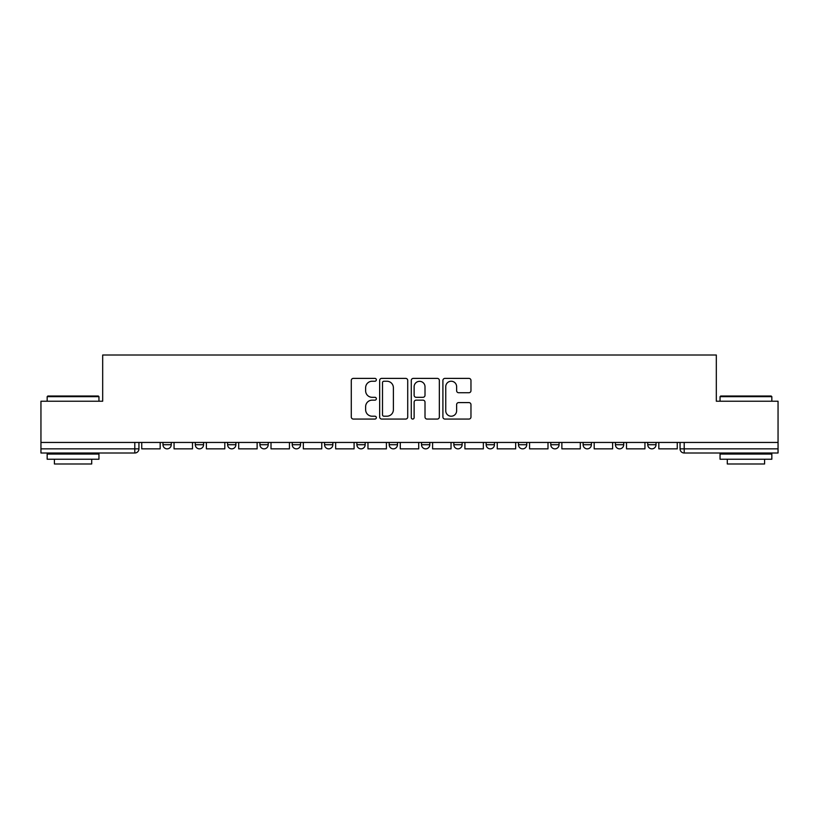 <?xml version="1.0" encoding="UTF-8"?>
<svg xmlns="http://www.w3.org/2000/svg" width="819" height="819" viewBox="0 0 819 819"><rect width="100%" height="100%" fill="white"/><g stroke="black" fill="none" stroke-linecap="round" stroke-linejoin="round"><path stroke-width="1.23" d="M376.351 379.811A1.423 1.423 0 0 0 374.928 378.388L353.327 378.388A2.037 2.037 0 0 0 351.29 380.425L351.29 417.025A2.037 2.037 0 0 0 353.327 419.062L374.928 419.062A1.423 1.423 0 0 0 376.351 417.639A1.423 1.423 0 0 0 374.928 416.216L372.133 416.216A6.511 6.511 0 0 1 365.632 409.705L365.632 406.654A6.511 6.511 0 0 1 372.133 400.153L374.928 400.153A1.423 1.423 0 0 0 376.351 398.73A1.423 1.423 0 0 0 374.928 397.307L372.133 397.307A6.511 6.511 0 0 1 365.632 390.796L365.632 387.745A6.511 6.511 0 0 1 372.133 381.234L374.928 381.234A1.423 1.423 0 0 0 376.351 379.811M518.468 442.444L518.468 444.717L526.76 444.717A4.146 4.146 0 0 1 522.614 448.863A4.146 4.146 0 0 1 518.468 444.717L518.468 442.444M421.519 442.444L421.519 444.717L429.801 444.717A4.146 4.146 0 0 1 425.655 448.863A4.146 4.146 0 0 1 421.519 444.717L421.519 442.444M356.879 442.444L356.879 444.717L365.161 444.717A4.146 4.146 0 0 1 361.025 448.863A4.146 4.146 0 0 1 356.879 444.717L356.879 442.444M324.559 442.444L324.559 444.717L332.852 444.717A4.146 4.146 0 0 1 328.706 448.863A4.146 4.146 0 0 1 324.559 444.717L324.559 442.444M259.93 442.444L259.93 444.717L268.212 444.717A4.146 4.146 0 0 1 264.066 448.863A4.146 4.146 0 0 1 259.93 444.717L259.93 442.444M468.929 392.731A2.037 2.037 0 0 0 470.966 390.694L470.966 380.425A2.037 2.037 0 0 0 468.929 378.388L444.932 378.388A2.037 2.037 0 0 0 442.905 380.425L442.905 417.025A2.037 2.037 0 0 0 444.932 419.062L468.929 419.062A2.037 2.037 0 0 0 470.966 417.025L470.966 404.627A2.037 2.037 0 0 0 468.929 402.59L458.66 402.59A2.037 2.037 0 0 0 456.623 404.627L456.623 410.78A5.436 5.436 0 0 1 451.187 416.216A5.436 5.436 0 0 1 445.751 410.78L445.751 386.681A5.436 5.436 0 0 1 451.187 381.234A5.436 5.436 0 0 1 456.623 386.681L456.623 390.694A2.037 2.037 0 0 0 458.66 392.731L468.929 392.731M40.95 442.444L40.95 401.218L102.682 401.218L102.682 355.016L716.318 355.016L716.318 401.218L778.05 401.218L778.05 442.444L40.95 442.444L40.95 448.863L138.943 448.863L138.943 442.444L138.943 448.863A4.146 4.146 0 0 1 134.797 453.009L40.95 453.009L40.95 448.863M407.719 380.425A2.037 2.037 0 0 0 405.692 378.388L381.695 378.388A2.037 2.037 0 0 0 379.658 380.425L379.658 417.025A2.037 2.037 0 0 0 381.695 419.062L405.692 419.062A2.037 2.037 0 0 0 407.719 417.025L407.719 380.425M413.308 378.388L437.305 378.388A2.037 2.037 0 0 1 439.342 380.425L439.342 417.025A2.037 2.037 0 0 1 437.305 419.062L427.037 419.062A2.037 2.037 0 0 1 425.01 417.025L425.01 402.18A2.037 2.037 0 0 0 422.973 400.153L416.165 400.153A2.037 2.037 0 0 0 414.127 402.18L414.127 417.639A1.423 1.423 0 0 1 412.704 419.062A1.423 1.423 0 0 1 411.281 417.639L411.281 380.425A2.037 2.037 0 0 1 413.308 378.388M680.057 442.444L680.057 448.863L778.05 448.863L778.05 453.009L684.203 453.009A4.146 4.146 0 0 1 680.057 448.863M778.05 442.444L778.05 448.863M656.029 442.444L656.029 444.717A4.146 4.146 0 0 1 651.883 448.863A4.146 4.146 0 0 1 647.747 444.717L656.029 444.717M647.747 442.444L647.747 444.717M623.709 442.444L623.709 444.717A4.146 4.146 0 0 1 619.563 448.863A4.146 4.146 0 0 1 615.427 444.717L623.709 444.717M615.427 442.444L615.427 444.717M591.39 442.444L591.39 444.717A4.146 4.146 0 0 1 587.254 448.863A4.146 4.146 0 0 1 583.108 444.717A4.146 4.146 0 0 0 587.254 448.863M583.108 442.444L583.108 444.717L591.39 444.717M559.07 442.444L559.07 444.717A4.146 4.146 0 0 1 554.934 448.863A4.146 4.146 0 0 1 550.788 444.717A4.146 4.146 0 0 0 554.934 448.863M550.788 442.444L550.788 444.717L559.07 444.717M526.76 442.444L526.76 444.717A4.146 4.146 0 0 1 522.614 448.863M494.441 442.444L494.441 444.717A4.146 4.146 0 0 1 490.294 448.863A4.146 4.146 0 0 1 486.148 444.717L494.441 444.717M486.148 442.444L486.148 444.717M462.121 442.444L462.121 444.717A4.146 4.146 0 0 1 457.975 448.863A4.146 4.146 0 0 1 453.839 444.717L462.121 444.717L462.121 442.444M453.839 442.444L453.839 444.717M429.801 442.444L429.801 444.717M397.481 442.444L397.481 444.717A4.146 4.146 0 0 1 393.345 448.863A4.146 4.146 0 0 1 389.199 444.717L397.481 444.717L397.481 442.444M389.199 442.444L389.199 444.717M365.161 442.444L365.161 444.717L365.161 442.444M332.852 444.717L332.852 442.444L332.852 444.717A4.146 4.146 0 0 1 328.706 448.863M300.532 442.444L300.532 444.717A4.146 4.146 0 0 1 296.386 448.863A4.146 4.146 0 0 1 292.24 444.717A4.146 4.146 0 0 0 296.386 448.863A4.146 4.146 0 0 0 300.532 444.717L300.532 442.444M292.24 442.444L292.24 444.717L300.532 444.717M268.212 442.444L268.212 444.717M235.892 442.444L235.892 444.717A4.146 4.146 0 0 1 231.746 448.863A4.146 4.146 0 0 1 227.61 444.717A4.146 4.146 0 0 0 231.746 448.863A4.146 4.146 0 0 0 235.892 444.717L227.61 444.717L227.61 442.444M195.291 442.444L195.291 444.717L203.573 444.717L203.573 442.444L203.573 444.717A4.146 4.146 0 0 1 199.437 448.863A4.146 4.146 0 0 1 195.291 444.717A4.146 4.146 0 0 0 199.437 448.863M162.971 442.444L162.971 444.717L171.253 444.717L171.253 442.444L171.253 444.717A4.146 4.146 0 0 1 167.117 448.863A4.146 4.146 0 0 1 162.971 444.717A4.146 4.146 0 0 0 167.117 448.863M134.797 442.444L134.797 453.009A4.146 4.146 0 0 0 138.943 448.863M383.927 381.234A1.423 1.423 0 0 0 382.504 382.668L382.504 414.793A1.423 1.423 0 0 0 383.927 416.216L386.875 416.216A6.511 6.511 0 0 0 393.386 409.705L393.386 387.745A6.511 6.511 0 0 0 386.875 381.234L383.927 381.234M425.01 386.783A5.436 5.436 0 0 0 419.563 381.337A5.436 5.436 0 0 0 414.127 386.783L414.127 395.27A2.037 2.037 0 0 0 416.165 397.307L422.973 397.307A2.037 2.037 0 0 0 425.01 395.27L425.01 386.783M160.176 442.444L160.176 448.863L141.738 448.863L141.738 442.444M192.496 442.444L192.496 448.863L174.058 448.863L174.058 442.444M224.815 442.444L224.815 448.863L206.378 448.863L206.378 442.444M257.125 442.444L257.125 448.863L238.687 448.863L238.687 442.444M289.445 442.444L289.445 448.863L271.007 448.863L271.007 442.444M321.765 442.444L321.765 448.863L303.327 448.863L303.327 442.444M47.164 396.652L47.789 396.038L98.331 396.038L98.956 396.652L47.164 396.652L47.164 401.218M98.956 459.224L47.164 459.224L47.164 454.043L98.956 454.043L98.956 459.224M91.708 459.224L91.708 463.984L54.412 463.984L54.412 459.224M720.044 396.652L720.669 396.038L771.211 396.038L771.836 396.652L720.044 396.652L720.044 401.218M771.836 459.224L720.044 459.224L720.044 454.043L771.836 454.043L771.836 459.224M764.588 459.224L764.588 463.984L727.292 463.984L727.292 459.224M354.084 442.444L354.084 448.863L335.647 448.863L335.647 442.444M386.404 442.444L386.404 448.863L367.966 448.863L367.966 442.444M418.724 442.444L418.724 448.863L400.276 448.863L400.276 442.444M451.034 442.444L451.034 448.863L432.596 448.863L432.596 442.444M483.353 442.444L483.353 448.863L464.916 448.863L464.916 442.444M515.673 442.444L515.673 448.863L497.235 448.863L497.235 442.444M547.993 442.444L547.993 448.863L529.555 448.863L529.555 442.444M580.313 442.444L580.313 448.863L561.875 448.863L561.875 442.444M612.622 442.444L612.622 448.863L594.184 448.863L594.184 442.444M644.942 442.444L644.942 448.863L626.504 448.863L626.504 442.444M677.262 442.444L677.262 448.863L658.824 448.863L658.824 442.444M684.203 442.444L684.203 453.009M98.956 401.218L98.956 396.652M87.152 454.043L87.152 453.009M58.978 454.043L58.978 453.009M771.836 401.218L771.836 396.652M760.022 454.043L760.022 453.009M731.848 454.043L731.848 453.009"/></g></svg>
